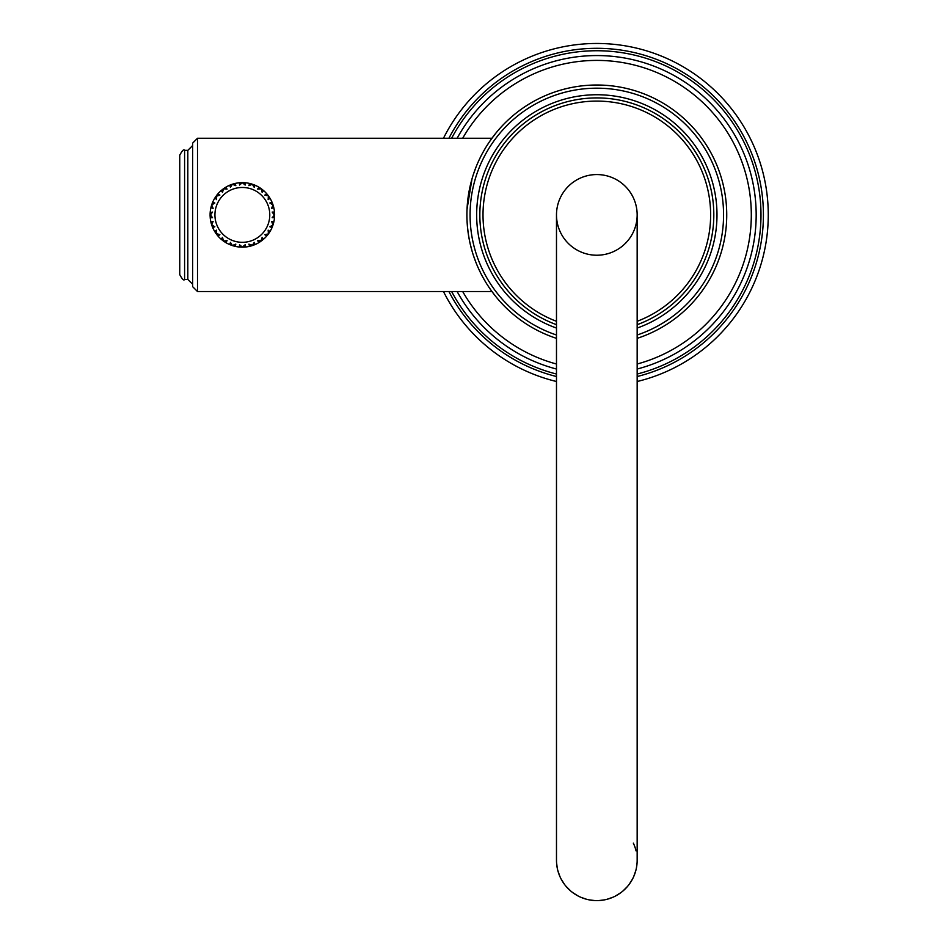 <?xml version="1.0" encoding="UTF-8"?>
<svg xmlns="http://www.w3.org/2000/svg" width="948" height="948" viewBox="0 0 948 948"><rect width="100%" height="100%" fill="white"/><g stroke="black" fill="none" stroke-linecap="round" stroke-linejoin="round"><path stroke-width="1.42" d="M637.163 381.511A171.422 171.422 0 0 0 636.191 48.052A171.422 171.422 0 0 0 443.474 138.254M443.474 291.534A171.422 171.422 0 0 0 556.488 381.511M637.163 369.033A159.323 159.323 0 0 0 636.381 60.554A159.323 159.323 0 0 0 457.137 138.254M457.137 291.534A159.323 159.323 0 0 0 556.488 369.033M556.488 338.353A129.876 129.876 0 0 1 596.825 85.012A129.876 129.876 0 0 1 637.163 338.353M495.034 134.225L491.052 139.522M490.803 139.866L489.547 141.679M489.298 142.034L487.284 145.115M485.044 148.753L482.674 152.936M480.269 157.581L479.404 159.382M478.728 160.816L477.922 162.629M475.706 167.974L473.704 173.543M471.926 179.267L467.08 208.904M467.08 220.884L467.115 221.5M467.494 226.868L468.075 231.987M468.419 234.417L469.153 238.789M470.409 244.691L471.926 250.521M473.704 256.244L475.706 261.814M477.922 267.158L478.669 268.829M479.475 270.559L480.269 272.206M482.674 276.852L485.044 281.035M487.284 284.673L489.298 287.754M489.5 288.05L490.839 289.969M491.052 290.266L495.034 295.563M556.488 324.69A116.971 116.971 0 0 1 596.825 97.917A116.971 116.971 0 0 1 637.163 324.69M596.825 255.225A40.337 40.337 0 0 0 637.163 214.888A40.337 40.337 0 0 0 596.825 174.562A40.337 40.337 0 0 0 556.488 214.888A40.337 40.337 0 0 0 596.825 255.225M637.163 214.888A40.337 40.337 0 0 0 596.825 174.562A40.337 40.337 0 0 0 556.488 214.888L556.488 860.263A40.337 40.337 0 0 0 596.825 900.6A40.337 40.337 0 0 0 637.163 860.263L637.163 214.888M636.061 869.624L636.226 868.866M632.991 878.121L633.335 877.41M628.109 885.716L628.595 885.112M621.663 892.044L622.279 891.558M613.972 896.772L614.671 896.441M605.417 899.676L606.175 899.498M633.335 843.116A40.337 40.337 0 0 1 636.061 850.913M587.464 899.498L588.222 899.676M578.967 896.441L579.678 896.772M571.371 891.558L571.976 892.044M565.044 885.112L565.529 885.716M560.315 877.41L560.647 878.121M557.412 868.866L557.59 869.624M557.234 867.977L556.547 862.467M559.936 876.592L557.803 870.501M564.498 884.389L561.062 878.926M570.672 890.978L566.11 886.416M578.162 896.026L572.699 892.589M586.587 899.285L580.496 897.152M594.621 900.541L589.111 899.853M604.528 899.853L599.029 900.541M613.143 897.152L607.052 899.285M620.952 892.589L615.477 896.026M627.54 886.416L622.966 890.978M632.589 878.926L629.152 884.389M635.835 870.501L633.702 876.592M636.416 867.977L637.103 862.467M557.495 869.245L557.045 866.958L557.495 869.245M565.281 885.408L566.786 887.186L565.281 885.408M571.668 891.795L573.528 893.194L571.668 891.795M579.323 896.607L581.444 897.555L579.323 896.607M587.843 899.593L590.13 900.043L587.843 899.593M605.796 899.593L608.047 899.012L605.796 899.593M621.971 891.795L620.111 893.194L621.971 891.795M628.358 885.408L626.853 887.186L628.358 885.408M634.105 875.644L633.157 877.765L634.105 875.644M636.144 869.245L636.594 866.958L636.144 869.245M560.481 877.765L559.533 875.644L560.481 877.765M271.649 201.367L271.104 200.241M255.889 185.595L258.093 186.732M226.608 186.732L228.823 185.595M213.596 200.241L214.189 199.151M268.189 195.561L270.038 198.322L266.672 193.676L270.038 198.322L266.672 193.676L268.462 195.928L266.672 193.676L266.886 195.632M267.751 194.98L270.038 198.322L268.462 195.928L264.824 195.087L266.684 193.7A32.268 32.268 0 0 0 263.544 190.56L263.129 190.204M268.059 195.395L267.537 194.719M272.657 203.808L273.664 207.079M274.399 218.715L274.221 219.936M213.063 228.421L213.596 229.546M228.823 244.193L226.608 243.055M271.104 229.546L270.524 230.637M266.886 234.156L266.684 236.088L268.462 233.86L266.672 236.111L264.824 234.701L268.462 233.86L270.038 231.466L268.462 233.86L268.142 230.151L270.026 231.478L269.682 232.047L270.026 231.478A32.268 32.268 0 0 0 272.04 227.532L271.638 225.636M262.264 240.282L258.923 242.581L257.607 240.685L261.067 240.65L262.158 237.367L263.544 239.228A32.268 32.268 0 0 0 266.684 236.088L269.019 233.066M257.003 243.648L255.889 244.193M248.625 246.551L247.404 246.764M210.16 212.648L212.518 212.079L210.515 214.888L212.518 217.708L210.207 217.744L210.207 212.02L210.207 217.767L210.207 212.02L210.207 217.767L211.191 216.061M211.949 204.093L212.162 203.488M214.698 198.274L214.663 198.322A32.268 32.268 0 0 0 212.66 202.256L212.411 202.86L212.66 202.256L214.852 203.002L211.665 204.922L212.672 202.232L210.894 207.695L212.672 202.232L210.894 207.695L212.672 202.232L210.894 207.695L211.665 204.922L213.11 208.359L210.906 207.671L211.06 207.031L210.906 207.671A32.268 32.268 0 0 0 210.207 212.044M222.211 189.683L224.664 187.905M233.22 183.948L229.689 185.216A32.268 32.268 0 0 0 225.766 187.218L227.093 189.102L223.384 188.782L222.543 192.42L221.157 190.56L221.654 190.133L221.157 190.56A32.268 32.268 0 0 0 218.016 193.7L214.663 198.322L218.04 193.676L214.663 198.322L218.04 193.676L219.877 195.087L216.594 196.177L216.571 199.637L214.995 197.788M242.878 182.632L243.837 182.656M239.785 182.727L241.183 183.722M240.839 182.656L241.894 182.632M249.608 183.45L255.012 185.216L254.242 187.396L252.322 184.208L249.561 183.438A32.268 32.268 0 0 0 245.2 182.751L245.165 185.061L242.344 182.62L245.224 182.751L239.489 182.751A32.268 32.268 0 0 0 235.128 183.45L235.815 185.654L232.379 184.208L235.151 183.438L229.689 185.216L231.608 185.618M252.808 184.362L253.72 184.694M215.86 196.473L218.04 193.676L214.663 198.322L218.04 193.676L217.827 195.632M260.984 188.545L258.923 187.206A32.268 32.268 0 0 0 254.988 185.204L254.431 184.967M272.834 204.294L272.538 203.488M273.462 206.344L273.237 205.538M273.308 205.763L273.486 206.415M274.6 213.715L274.493 217.767L274.493 212.02L274.493 217.767L274.541 217.092L274.493 217.744L272.183 217.708L274.624 214.888L274.493 212.02L274.493 217.767L274.493 212.02L274.493 217.767L273.522 216.061M272.04 227.532L272.289 226.928L272.04 227.532L269.848 226.785L273.036 224.866L273.806 222.093L272.029 227.556L273.806 222.093L272.029 227.556L273.806 222.093L272.029 227.556L273.806 222.093L272.029 227.556L273.036 224.866L271.59 221.429L273.806 222.116L272.349 223.42M250.876 244.892L249.573 246.338L248.897 244.134L252.192 245.177L250.509 246.113M241.183 246.065L239.5 247.037L242.356 247.167L239.489 247.037L240.164 247.084L239.5 247.037L239.536 244.726L242.356 247.167L239.489 247.037L245.224 247.037L242.356 247.167L245.224 247.037L242.356 247.167L245.165 244.726L245.2 247.037L244.548 247.084L245.2 247.037A32.268 32.268 0 0 0 249.573 246.338L255.012 244.572A32.268 32.268 0 0 0 258.946 242.57L259.456 242.25M223.088 239.417L221.157 239.228L222.543 237.367L223.384 241.005L227.093 240.685L225.766 242.57L225.209 242.226L225.766 242.57A32.268 32.268 0 0 0 229.712 244.584L235.151 246.35L229.689 244.572L230.459 242.392L232.379 245.579L229.689 244.572L235.151 246.35L232.379 245.579L235.815 244.134L235.128 246.338L233.836 244.892M216.452 232.272L214.675 231.478L216.523 234.239L214.663 231.466L218.04 236.111L214.663 231.466L216.571 230.151L216.594 233.611L219.877 234.701L218.016 236.088L217.602 235.59L218.016 236.088A32.268 32.268 0 0 0 221.157 239.228L221.654 239.654L221.157 239.228M212.044 225.98L210.894 222.093L212.672 227.556L210.894 222.093L212.672 227.556L210.894 222.093L211.665 224.866L214.852 226.785L212.66 227.532L212.411 226.928L212.66 227.532A32.268 32.268 0 0 0 214.675 231.478L218.04 236.111L214.675 231.478M211.404 224.024L211.191 223.266M210.101 214.011L210.124 213.371M231.94 184.35L235.151 183.438L232.379 184.208L230.459 187.396L229.712 185.204L232.379 184.208L229.689 185.216L232.379 184.208M241.882 182.632L245.224 182.751L239.489 182.751L245.224 182.751L242.356 182.62L239.536 185.061L239.5 182.751L242.356 183.059L240.164 182.703M243.849 182.656L243.233 182.632M251.931 184.078L250.9 183.782M250.888 183.77L255.012 185.216L249.561 183.438L255.012 185.216L249.561 183.438L255.012 185.216L252.322 184.208L248.897 185.654L249.573 183.45L252.322 184.208L249.561 183.438L250.876 184.896M262.501 189.683L261.672 189.055M268.462 195.928L266.672 193.676L268.462 195.928L268.142 199.637L270.026 198.31L269.682 197.741L270.026 198.298A32.268 32.268 0 0 1 272.04 202.256L271.638 204.152M269.718 197.788L268.248 197.516M274.541 212.636L273.522 213.727M273.794 207.636L272.029 202.232L273.806 207.671L272.349 206.368M260.072 187.929L260.913 188.498M263.52 239.252L261.612 239.417M251.481 245.84L250.841 246.03M231.549 245.295L230.909 245.07M224.403 241.716L223.811 241.302M223.74 188.534L224.629 187.929M210.906 207.636L212.352 206.368M212.352 223.42L210.906 222.116L213.11 221.429L211.665 224.866L210.894 222.093L212.672 227.556L211.665 224.866M231.608 244.169L229.712 244.584L232.379 245.579L229.689 244.572L232.817 245.722M224.972 240.792L225.754 242.57M217.827 234.156L218.016 236.088L216.251 233.86L218.04 236.111M213.075 225.636L212.66 227.52M210.906 222.116L211.06 222.756L210.906 222.116A32.268 32.268 0 0 1 210.207 217.744L210.207 217.732M213.075 204.152L212.435 202.813M221.145 190.584L225.778 187.206L221.145 190.584M273.652 207.031L272.029 202.232L273.806 207.695L271.59 208.359L273.036 204.922L269.848 203.002L272.04 202.256M261.612 190.37L263.544 190.56L263.046 190.133L263.544 190.56L262.158 192.42L261.316 188.782L263.568 190.584L261.316 188.782L257.607 189.102L258.946 187.218L259.728 188.996M274.612 214.378L274.185 214.888L272.183 212.079L274.493 212.044L274.541 212.696M274.505 212.103L274.493 212.056A32.268 32.268 0 0 0 273.806 207.671M273.794 222.152L273.806 222.116A32.268 32.268 0 0 0 274.493 217.744M268.248 232.272L270.026 231.49M268.746 196.331L269.303 197.148M268.177 234.239L267.537 235.068M250.165 246.207L255.012 244.572L252.322 245.579L254.242 242.392L254.988 244.584L252.322 245.579L255.012 244.572L249.561 246.35L255.012 244.572L253.092 244.169M216.523 195.549L217.151 194.743M216.026 196.236L215.397 197.148M235.08 246.326L235.116 246.338A32.268 32.268 0 0 0 239.5 247.037L245.224 247.037M210.16 212.696L211.191 213.727M212.672 202.232L211.665 204.922L212.672 202.232M224.972 188.996L225.245 187.538M215.018 197.741L216.452 197.516M233.836 184.896L234.535 183.58M243.518 183.722L244.596 182.703M254.384 184.955L253.092 185.618M221.654 190.133L223.088 190.37M245.165 182.751L244.548 182.703M234.488 183.592L235.128 183.45M212.411 202.86L212.66 202.256M211.523 205.372L210.894 207.695M273.178 224.415L273.806 222.093M273.166 224.475L273.462 223.444M212.151 203.524L211.831 204.436M211.226 206.38L211.511 205.396M210.112 213.407L210.089 214.449M245.165 247.037L243.518 246.065M259.728 240.792L259.503 242.226M210.124 216.417L210.089 215.409M211.238 223.444L211.534 224.439M249.608 246.338L252.322 245.579L249.608 246.338M263.568 239.204L261.067 240.65L263.568 239.204M212.162 226.299L211.819 225.34M225.778 242.581L223.384 241.005L225.778 242.581M254.965 244.596L249.561 246.35M216.476 234.168L217.151 235.057M215.954 233.457L215.386 232.616M255.012 244.572L253.72 245.094M260.901 241.29L260.096 241.847M262.501 240.105L261.719 240.709M224.629 241.858L223.787 241.29M222.981 240.709L222.176 240.081M251.848 245.733L250.9 246.006M231.928 245.437L230.98 245.094M243.837 247.132L242.356 247.167M233.836 246.018L232.853 245.733M258.923 187.206L261.316 188.782M192.657 143.101L192.657 286.687L197.504 291.534L197.504 138.254L192.657 143.101M184.587 150.353L184.587 279.435C183.876 280.916 182.265 279.305 179.753 274.588L179.753 155.199C182.265 150.483 183.876 148.872 184.587 150.353L187.823 150.353L187.823 279.435L192.657 284.27M448.914 291.534A166.587 166.587 0 0 0 556.488 376.522M637.163 376.522A166.587 166.587 0 0 0 636.262 53.041A166.587 166.587 0 0 0 448.914 138.254M451.639 138.254A164.17 164.17 0 0 1 760.983 214.888A164.17 164.17 0 0 1 637.163 374.033M556.488 374.033A164.17 164.17 0 0 1 451.639 291.534M637.163 364.02A154.488 154.488 0 0 0 636.464 65.578A154.488 154.488 0 0 0 462.683 138.254M462.683 291.534A154.488 154.488 0 0 0 556.488 364.02M556.488 335.011A126.7 126.7 0 0 1 596.825 88.188A126.7 126.7 0 0 1 637.163 335.011M637.163 328.067A120.147 120.147 0 0 0 596.825 94.741A120.147 120.147 0 0 0 556.488 328.067M556.488 321.301A113.796 113.796 0 0 1 596.825 101.092A113.796 113.796 0 0 1 637.163 321.301M214.923 214.888A27.433 27.433 0 0 0 242.356 242.321A27.433 27.433 0 0 0 269.777 214.888A27.433 27.433 0 0 0 242.356 187.467A27.433 27.433 0 0 0 214.923 214.888M491.965 291.534L197.504 291.534M491.965 138.254L197.504 138.254M187.823 150.353L192.657 145.518M184.587 279.435L187.823 279.435"/></g></svg>
